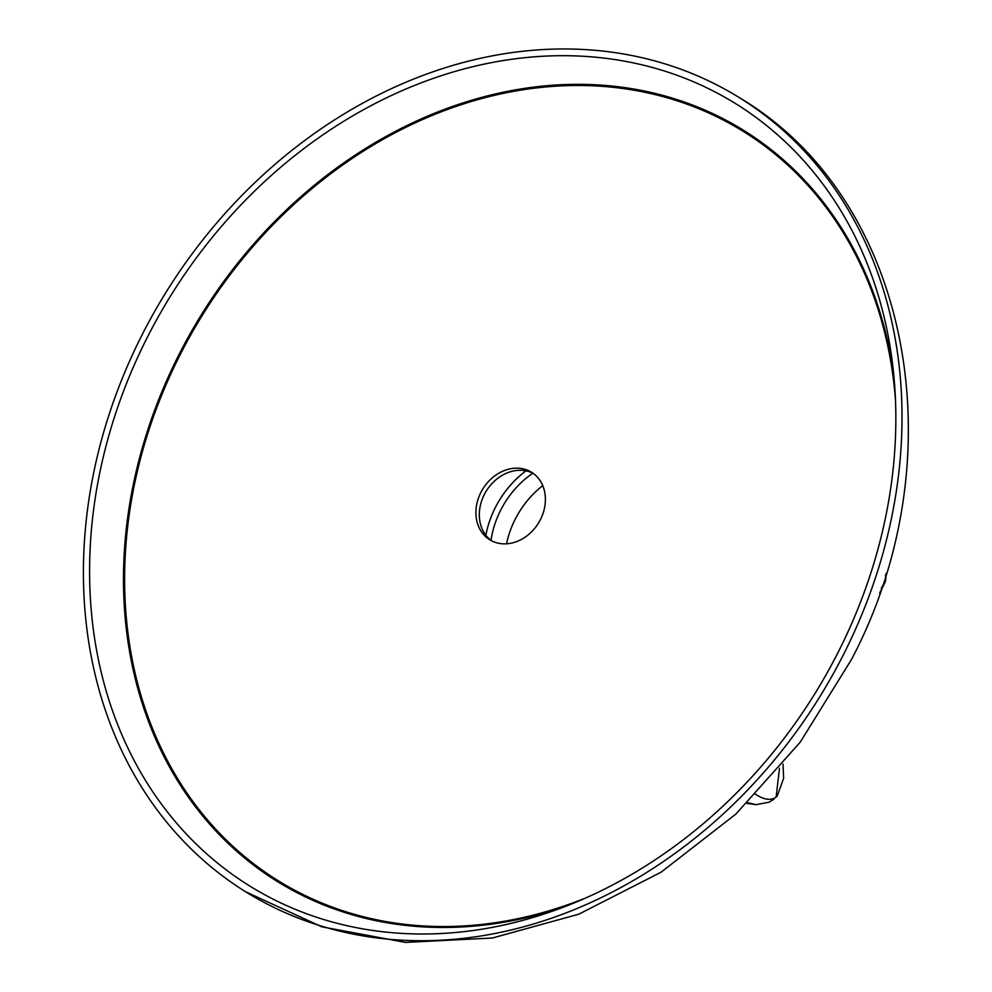 <?xml version="1.0" encoding="UTF-8"?>
<svg xmlns="http://www.w3.org/2000/svg" width="992" height="992" viewBox="0 0 992 992"><rect width="100%" height="100%" fill="white"/><g stroke="black" fill="none" stroke-linecap="round" stroke-linejoin="round"><path stroke-width="1.49" d="M533.299 473.444A39.692 32.637 121.9 0 0 484.257 494.636A39.692 32.637 -58.1 0 0 491.424 540.714M480.847 492.503A39.692 32.637 -58.1 0 0 489.676 539.71A39.692 32.637 -58.1 0 0 540.466 519.523A39.692 32.637 121.9 0 0 531.638 472.316A39.692 32.637 121.9 0 0 480.847 492.503M146.915 338.16A460.486 378.584 121.9 0 1 736.076 103.924A460.486 378.584 121.9 0 1 838.513 651.533A460.486 378.584 -58.1 0 1 249.352 885.769A460.486 378.584 -58.1 0 1 146.915 338.16M739.809 97.935A467.542 384.388 121.9 0 0 141.62 335.755A467.542 384.388 -58.1 0 0 245.619 891.758A467.542 384.388 -58.1 0 0 843.808 653.939A467.542 384.388 121.9 0 0 739.809 97.935C911.388 199.69 958.222 457.944 851.31 659.792L800.222 742.19L735.928 814.023L661.094 872.204L578.782 914.19L492.342 938.023L405.406 942.4L321.842 926.826L245.619 891.758M525.946 470.853A88.635 72.875 -58.1 0 0 485.857 535.258M506.54 543.814A83.836 68.932 121.9 0 1 542.748 485.634M491.015 540.417A83.836 68.932 121.9 0 1 532.853 473.209M585.788 897.946A440.956 362.539 121.9 0 1 194.99 804.276A440.956 362.539 121.9 0 1 179.515 355.967A440.956 362.539 121.9 0 1 598.883 86.13A440.956 362.539 121.9 0 1 895.503 400.446M565.192 906.49A442.06 363.432 121.9 0 1 188.12 796.774A442.06 363.432 121.9 0 1 178.523 355.483A442.06 363.432 121.9 0 1 588.727 84.506A442.06 363.432 121.9 0 1 894.077 378.188M783.023 764.026L783.63 778.298L777.244 795.993L776.128 797.097L779.476 768.254M777.244 795.993L776.128 797.097C770.896 800.891 763.815 799.812 754.862 793.86M773.847 799.329L769.036 802.206L756.04 804.661L747.683 802.689M885.348 581.684L885.856 578.968L885.348 581.684L879.644 593.117M881.268 588.392L885.596 580.394L885.521 575.286M746.988 803.384L756.04 804.661M886.067 573.5L885.856 578.968"/></g></svg>
